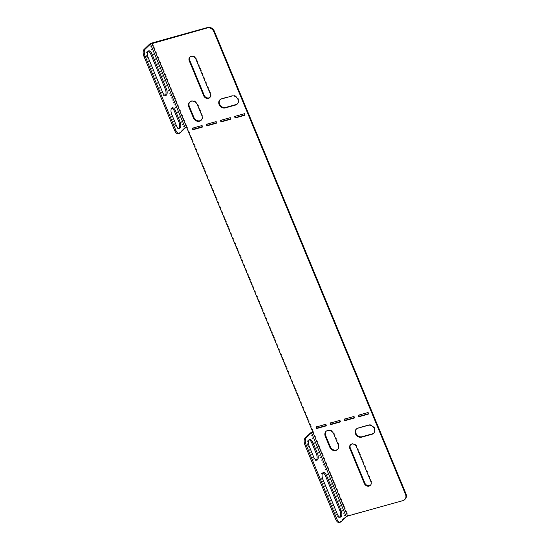 <?xml version="1.0" encoding="UTF-8"?>
<svg xmlns="http://www.w3.org/2000/svg" width="550" height="550" viewBox="0 0 550 550"><rect width="100%" height="100%" fill="white"/><g stroke="black" fill="none" stroke-linecap="round" stroke-linejoin="round"><path stroke-width="0.41" stroke-dasharray="2.75 2.06" d="M189.874 101.908A4.984 4.256 46.1 0 1 190.114 101.654A4.984 4.256 46.1 0 1 197.801 104.074L202.352 115.06A4.984 4.256 46.1 0 1 201.582 119.831A4.984 4.256 46.1 0 1 201.321 120.065M209.949 97.419A3.877 3.307 -133.9 0 0 210.217 97.192A3.877 3.307 -133.9 0 0 210.815 93.479L196.329 58.506A3.877 3.307 -133.9 0 0 191.593 55.921A3.877 3.307 -133.9 0 0 190.348 56.629A3.877 3.307 -133.9 0 0 190.114 56.884M337.707 449.329A4.984 4.256 -133.9 0 0 337.968 449.096A4.984 4.256 -133.9 0 0 338.738 444.324L334.187 433.338A4.984 4.256 -133.9 0 0 326.501 430.918A4.984 4.256 -133.9 0 0 326.26 431.172M350.714 444.606A3.877 3.307 46.1 0 1 350.948 444.345A3.877 3.307 46.1 0 1 352.186 443.644A3.877 3.307 46.1 0 1 356.929 446.229L371.415 481.202A3.877 3.307 46.1 0 1 370.817 484.914A3.877 3.307 46.1 0 1 370.549 485.134M149.353 44.357L184.119 128.294L178.778 133.437A5.541 2.633 -105.6 0 1 178.2 133.781M165.254 95.439A4.984 2.365 -105.6 0 1 164.732 95.741A4.984 2.365 -105.6 0 1 161.521 92.751L147.029 57.771A4.984 2.365 -105.6 0 1 147.572 51.157A4.984 2.365 -105.6 0 1 148.177 51.15M178.915 128.411A4.984 2.365 -105.6 0 1 178.393 128.721A4.984 2.365 -105.6 0 1 175.175 125.723L170.624 114.73A4.984 2.365 -105.6 0 1 171.16 108.116A4.984 2.365 -105.6 0 1 171.765 108.109M186.608 127.318L187.103 126.837L313.349 431.619A2.441 0.529 -22.5 0 0 312.73 431.812M312.847 432.101L313.349 431.619L348.123 515.556L402.875 500.644M206.958 124.156L216.232 121.227L216.851 122.726L216.219 122.904M235.153 116.297L244.42 113.376L245.039 114.874L244.413 115.046M368.177 413.834L368.803 413.662L368.184 412.163L358.909 415.085M354.076 417.759L354.709 417.587L354.083 416.089L344.816 419.011M405.151 499.159A5.541 4.723 46.1 0 1 403.377 500.163M325.889 425.618L326.514 425.439L325.896 423.94L316.621 426.869M339.982 421.692L340.608 421.513L339.989 420.014L330.722 422.943M192.864 128.081L202.132 125.159L202.758 126.658L202.125 126.83M221.052 120.23L230.326 117.301L230.945 118.8L230.319 118.979M373.773 433.146A4.984 4.256 -133.9 0 0 374.034 432.919A4.984 4.256 -133.9 0 0 374.309 427.212A4.984 4.256 -133.9 0 0 368.713 424.827L358.373 427.707A4.984 4.256 -133.9 0 0 356.778 428.615A4.984 4.256 -133.9 0 0 356.538 428.869M220.158 99.605A4.984 4.256 46.1 0 1 220.392 99.351A4.984 4.256 46.1 0 1 221.994 98.443L232.327 95.562A4.984 4.256 46.1 0 1 237.923 97.948A4.984 4.256 46.1 0 1 237.648 103.654A4.984 4.256 46.1 0 1 237.387 103.881M358.786 414.776L358.284 415.257M368.803 413.662L368.301 414.143M368.184 412.163L367.682 412.644M344.692 418.708L344.19 419.189M354.709 417.587L354.207 418.069M354.083 416.089L353.588 416.57M316.498 426.559L315.996 427.041M325.896 423.94L325.394 424.421M326.514 425.439L326.012 425.92M330.591 422.634L330.089 423.115M339.989 420.014L339.488 420.496M340.608 421.513L340.113 421.994M202.758 126.658L202.256 127.139M192.734 127.772L192.239 128.26M202.132 125.159L201.63 125.641M245.039 114.874L244.544 115.356M235.022 115.995L234.52 116.476M244.42 113.376L243.918 113.857M230.945 118.8L230.443 119.281M220.928 119.921L220.426 120.402M230.326 117.301L229.824 117.782M216.851 122.726L216.349 123.207M206.834 123.846L206.333 124.328M216.232 121.227L215.731 121.708M340.924 521.847L339.797 522.156L345.132 517.014A2.441 0.529 157.5 0 1 348.123 515.556M309.189 439.876A4.984 2.365 74.4 0 0 308.584 439.883A4.984 2.365 74.4 0 0 308.048 446.497L312.599 457.483A4.984 2.365 74.4 0 0 315.817 460.481A4.984 2.365 74.4 0 0 316.339 460.178M322.85 472.849A4.984 2.365 74.4 0 0 322.245 472.856A4.984 2.365 74.4 0 0 321.702 479.469L336.194 514.442A4.984 2.365 74.4 0 0 339.405 517.44A4.984 2.365 74.4 0 0 339.928 517.138M339.797 522.156A5.541 2.633 -105.6 0 1 339.212 522.5M184.119 128.294A2.441 0.529 157.5 0 1 187.103 126.837L152.336 42.893M202.352 115.06L201.857 115.548M195.827 58.987L196.329 58.506M338.738 444.324L338.243 444.812M356.428 446.71L356.929 446.229M370.913 481.683L371.415 481.202M334.187 433.338L333.685 433.819M358.373 427.707L357.878 428.189M368.713 424.827L368.211 425.315M210.313 93.961L210.815 93.479M197.801 104.074L197.299 104.555M221.994 98.443L221.492 98.931M232.327 95.562L231.825 96.051M310.365 433.077L345.132 517.014M321.702 479.469L322.829 479.153M336.194 514.442L337.322 514.133M308.048 446.497L309.176 446.181M312.599 457.483L313.727 457.174M179.912 133.121L178.778 133.437M161.521 92.751L162.649 92.434M147.029 57.771L148.156 57.461M175.175 125.723L176.303 125.407M170.624 114.73L171.751 114.421M201.582 119.831L201.087 120.319M337.968 449.096L337.473 449.584M370.315 485.396L370.817 484.914M350.446 444.833L350.948 444.345M326.501 430.918L325.999 431.399M356.778 428.615L356.276 429.096M374.034 432.919L373.533 433.4M189.846 57.111L190.348 56.629M209.715 97.673L210.217 97.192M190.114 101.654L189.613 102.142M220.392 99.351L219.89 99.832M237.648 103.654L237.146 104.136M322.245 472.856L323.373 472.546M339.405 517.44L340.532 517.131M308.584 439.883L309.712 439.567M315.817 460.481L316.944 460.171M164.732 95.741L165.859 95.432M147.572 51.157L148.699 50.847M178.393 128.721L179.52 128.404M171.16 108.116L172.287 107.807"/><path stroke-width="0.82" d="M201.857 115.548A4.984 4.256 46.1 0 1 201.087 120.319A4.984 4.256 46.1 0 1 199.485 121.22A4.984 4.256 46.1 0 1 193.394 117.899L188.843 106.913A4.984 4.256 46.1 0 1 189.613 102.142A4.984 4.256 46.1 0 1 197.299 104.555L201.857 115.548M201.321 120.065A4.984 4.256 46.1 0 1 199.987 120.739A4.984 4.256 46.1 0 1 193.896 117.418L189.344 106.425A4.984 4.256 46.1 0 1 189.874 101.908M191.091 56.403A3.877 3.307 46.1 0 1 195.827 58.987L210.313 93.961A3.877 3.307 46.1 0 1 209.715 97.673A3.877 3.307 46.1 0 1 203.734 95.796L189.248 60.816A3.877 3.307 46.1 0 1 189.846 57.111A3.877 3.307 46.1 0 1 191.091 56.403M335.871 450.484A4.984 4.256 -133.9 0 0 337.473 449.584A4.984 4.256 -133.9 0 0 338.243 444.812L333.685 433.819A4.984 4.256 -133.9 0 0 325.999 431.399A4.984 4.256 -133.9 0 0 325.229 436.171L329.78 447.164A4.984 4.256 -133.9 0 0 335.871 450.484M326.26 431.172A4.984 4.256 -133.9 0 0 325.731 435.689L330.282 446.683A4.984 4.256 -133.9 0 0 336.373 450.003A4.984 4.256 -133.9 0 0 337.707 449.329M356.428 446.71A3.877 3.307 -133.9 0 0 351.691 444.125A3.877 3.307 -133.9 0 0 350.446 444.833A3.877 3.307 -133.9 0 0 349.848 448.539L364.334 483.519A3.877 3.307 -133.9 0 0 370.315 485.396A3.877 3.307 -133.9 0 0 370.913 481.683L356.428 446.71M179.327 133.464L178.2 133.781A5.541 2.633 -105.6 0 1 174.625 130.446L143.997 56.499A5.541 2.633 -105.6 0 1 144.011 49.5L149.353 44.357A2.441 0.529 -22.5 0 1 152.336 42.893L207.591 27.5A5.541 4.723 46.1 0 1 214.363 31.185L213.861 31.666A5.541 4.723 -133.9 0 0 207.096 27.981L150.48 44.041L185.247 127.978L179.912 133.121A5.541 2.633 74.4 0 1 179.327 133.464A5.541 2.633 74.4 0 1 175.752 130.137L145.124 56.189L143.997 56.499M148.177 51.15A4.984 2.365 -105.6 0 1 150.782 54.154L165.275 89.134A4.984 2.365 -105.6 0 1 165.254 95.439M171.765 108.109A4.984 2.365 -105.6 0 1 174.377 111.114L178.929 122.107A4.984 2.365 -105.6 0 1 178.915 128.411M166.403 88.818A4.984 2.365 -105.6 0 1 165.859 95.432A4.984 2.365 -105.6 0 1 162.649 92.434L148.156 57.461A4.984 2.365 -105.6 0 1 148.699 50.847A4.984 2.365 -105.6 0 1 151.917 53.845L166.403 88.818L165.275 89.134M144.011 49.5L145.138 49.184L150.48 44.041M145.138 49.184A5.541 2.633 74.4 0 0 145.124 56.189M180.063 121.797A4.984 2.365 -105.6 0 1 179.52 128.404A4.984 2.365 -105.6 0 1 176.303 125.407L171.751 114.421A4.984 2.365 -105.6 0 1 172.287 107.807A4.984 2.365 -105.6 0 1 175.505 110.804L180.063 121.797L178.929 122.107M185.247 127.978L186.608 127.318L312.847 432.101L311.493 432.761L306.151 437.903A5.541 2.633 74.4 0 0 306.137 444.909L336.765 518.856A5.541 2.633 74.4 0 0 340.34 522.184A5.541 2.633 74.4 0 0 340.924 521.847L346.259 516.704L347.621 516.038L402.875 500.644A5.541 4.723 -133.9 0 0 404.649 499.641A5.541 4.723 -133.9 0 0 405.501 494.34L213.861 31.666M216.219 122.904L207.453 125.345L206.958 124.156M244.413 115.046L235.647 117.494L235.153 116.297M358.909 415.085L359.404 416.274L368.177 413.834M344.816 419.011L345.311 420.207L354.076 417.759M405.501 494.34L406.003 493.859L214.363 31.185M406.003 493.859A5.541 4.723 46.1 0 1 405.151 499.159L404.649 499.641M316.621 426.869L317.116 428.058L325.889 425.618M330.722 422.943L331.217 424.132L339.982 421.692M202.125 126.83L193.359 129.271L192.864 128.081M230.319 118.979L221.547 121.419L221.052 120.23M370.549 485.134A3.877 3.307 46.1 0 1 364.836 483.038L350.35 448.058A3.877 3.307 46.1 0 1 350.714 444.606M356.538 428.869A4.984 4.256 -133.9 0 0 356.62 434.486A4.984 4.256 -133.9 0 0 362.099 436.707L372.439 433.826A4.984 4.256 -133.9 0 0 373.773 433.146M190.114 56.884A3.877 3.307 -133.9 0 0 189.75 60.335L204.236 95.315A3.877 3.307 -133.9 0 0 209.949 97.419M237.387 103.881A4.984 4.256 46.1 0 1 236.053 104.562L225.713 107.442A4.984 4.256 46.1 0 1 220.234 105.222A4.984 4.256 46.1 0 1 220.158 99.605M215.731 121.708L216.349 123.207L206.951 125.826L206.333 124.328L215.731 121.708M229.824 117.782L230.443 119.281L221.045 121.901L220.426 120.402L229.824 117.782M243.918 113.857L244.544 115.356L235.146 117.975L234.52 116.476L243.918 113.857M201.63 125.641L202.256 127.139L192.857 129.759L192.239 128.26L201.63 125.641M367.682 412.644L358.284 415.257L358.902 416.756L368.301 414.143L367.682 412.644M353.588 416.57L344.19 419.189L344.809 420.688L354.207 418.069L353.588 416.57M325.394 424.421L315.996 427.041L316.614 428.539L326.012 425.92L325.394 424.421M339.488 420.496L330.089 423.115L330.715 424.614L340.113 421.994L339.488 420.496M357.878 428.189A4.984 4.256 -133.9 0 0 356.276 429.096A4.984 4.256 -133.9 0 0 356.008 434.803A4.984 4.256 -133.9 0 0 361.598 437.188L371.938 434.308A4.984 4.256 -133.9 0 0 373.533 433.4A4.984 4.256 -133.9 0 0 373.808 427.694A4.984 4.256 -133.9 0 0 368.211 425.315L357.878 428.189M235.551 105.043L225.218 107.924A4.984 4.256 46.1 0 1 219.622 105.538A4.984 4.256 46.1 0 1 219.89 99.832A4.984 4.256 46.1 0 1 221.492 98.931L231.825 96.051A4.984 4.256 46.1 0 1 237.421 98.429A4.984 4.256 46.1 0 1 237.146 104.136A4.984 4.256 46.1 0 1 235.551 105.043L236.053 104.562M359.404 416.274L358.902 416.756M345.311 420.207L344.809 420.688M317.116 428.058L316.614 428.539M331.217 424.132L330.715 424.614M193.359 129.271L192.857 129.759M235.647 117.494L235.146 117.975M221.547 121.419L221.045 121.901M207.453 125.345L206.951 125.826M312.73 431.812A2.441 0.529 -22.5 0 0 310.365 433.077L305.023 438.219L306.151 437.903M316.339 460.178A4.984 2.365 74.4 0 0 316.353 453.874L311.802 442.881A4.984 2.365 74.4 0 0 309.189 439.876M339.928 517.138A4.984 2.365 74.4 0 0 339.948 510.833L325.456 475.853A4.984 2.365 74.4 0 0 322.85 472.849M306.137 444.909L305.009 445.225L335.637 519.173L336.765 518.856M305.009 445.225A5.541 2.633 -105.6 0 1 305.023 438.219M340.34 522.184L339.212 522.5A5.541 2.633 -105.6 0 1 335.637 519.173M309.176 446.181L313.727 457.174A4.984 2.365 74.4 0 0 316.944 460.171A4.984 2.365 74.4 0 0 317.481 453.558L312.929 442.564A4.984 2.365 74.4 0 0 309.712 439.567A4.984 2.365 74.4 0 0 309.176 446.181M322.829 479.153L337.322 514.133A4.984 2.365 74.4 0 0 340.532 517.131A4.984 2.365 74.4 0 0 341.076 510.517L326.583 475.544A4.984 2.365 74.4 0 0 323.373 472.546A4.984 2.365 74.4 0 0 322.829 479.153M151.834 43.381L186.608 127.318M347.621 516.038L312.847 432.101M207.096 27.981L207.591 27.5M364.334 483.519L364.836 483.038M349.848 448.539L350.35 448.058M325.731 435.689L325.229 436.171M330.282 446.683L329.78 447.164M362.099 436.707L361.598 437.188M372.439 433.826L371.938 434.308M189.248 60.816L189.75 60.335M203.734 95.796L204.236 95.315M193.896 117.418L193.394 117.899M189.344 106.425L188.843 106.913M225.713 107.442L225.218 107.924M311.493 432.761L346.259 516.704M325.456 475.853L326.583 475.544M339.948 510.833L341.076 510.517M311.802 442.881L312.929 442.564M316.353 453.874L317.481 453.558M174.625 130.446L175.752 130.137M150.782 54.154L151.917 53.845M174.377 111.114L175.505 110.804"/></g></svg>
